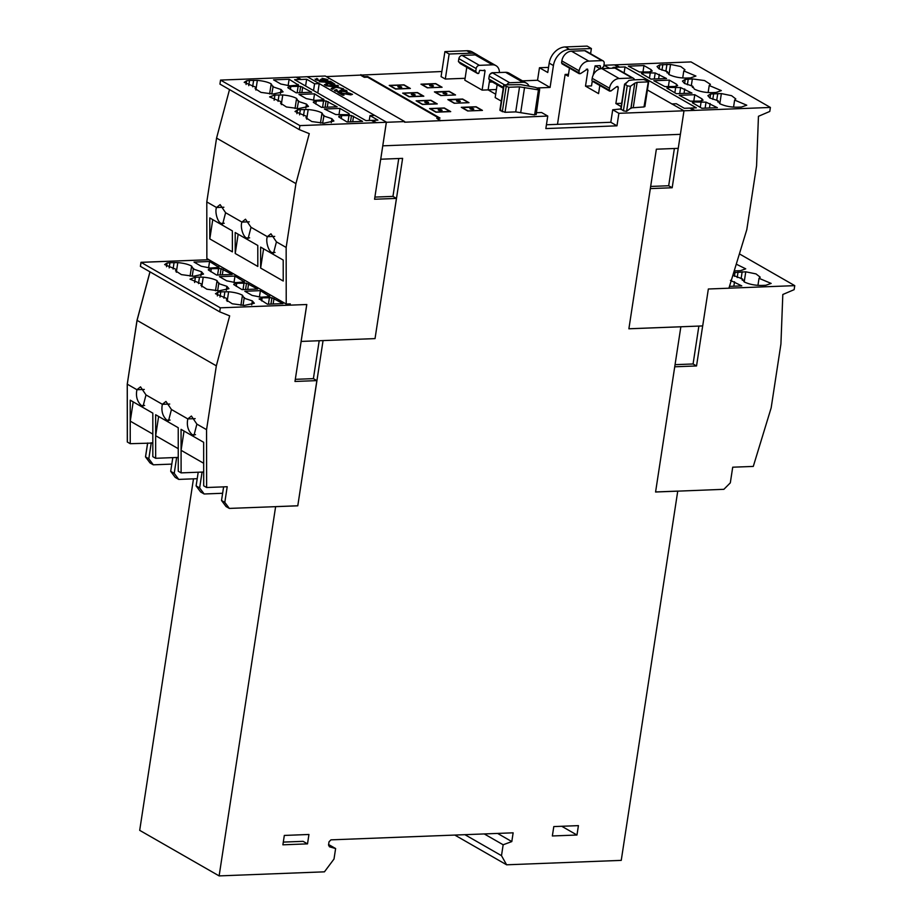 <?xml version="1.0" encoding="UTF-8"?>
<svg xmlns="http://www.w3.org/2000/svg" width="922" height="922" viewBox="0 0 922 922"><rect width="100%" height="100%" fill="white"/><g stroke="black" fill="none" stroke-linecap="round" stroke-linejoin="round"><path stroke-width="1.38" d="M375.404 122.695L371.382 120.39L365.907 120.598L294.602 79.695L300.065 79.488L296.043 77.171L220.542 80.087L299.904 125.611L386.341 122.28L380.728 159.218L382.768 145.826L680.39 134.335L678.246 148.35L656.36 149.191L628.885 328.797L680.851 326.791L655.577 492.002L677.739 491.149L621.244 860.376L506.616 864.801L501.487 855.662L503.158 844.771L511.802 841.579L513.139 832.82L330.963 839.85L329.027 841.798L328.532 845.048L329.477 846.811L335.62 848.54L334.006 859.027L324.44 871.832L219.125 875.9L139.695 830.342L193.482 478.829M317.79 92.995L319.231 83.602L307.222 76.722L296.135 77.229M145.515 456.886L150.021 462.925L145.492 456.874L147.612 443.021L145.492 456.874M149.963 271.829L137.009 320.337L127.248 384.163L127.305 442.018L127.271 384.174L136.917 389.718L140.524 386.848L145.999 394.927L162.353 404.309L165.96 401.45L171.446 409.518L187.8 418.899L191.407 416.041L196.882 424.12L206.563 429.664L216.336 365.838L229.67 315.866L219.701 311.843L140.386 266.343L140.997 262.321L208.914 259.716L140.997 262.321L140.444 266.366L141.054 262.355L208.948 259.739M299.904 125.611L299.293 129.622L309.262 133.644L295.927 183.616L286.154 247.453L286.223 304.064L206.862 258.54L206.793 201.93L216.566 138.093L229.509 89.595M220.542 80.087L219.932 84.098L299.293 129.622M149.986 271.84L137.032 320.349L127.271 384.174L127.374 442.053L130.233 443.689L130.221 400.171L152.822 413.137L152.822 456.655L155.668 458.292L155.645 414.75L178.234 427.716L178.257 471.246L181.104 472.882L181.058 429.341L203.658 442.295L203.704 485.836L206.632 487.519L206.563 429.664M127.248 384.163L137.067 320.372L216.336 365.838M249.516 80.468L246.635 80.79L244.192 82.335L256.293 87.44L255.083 88.593L260.984 92.384L273.143 94.021L283.066 91.866L281.06 89.515L272.866 86.806L271.172 83.844C267.956 82.093 263.346 80.94 257.342 80.375L249.516 80.468L248.721 85.677M273.177 86.253L271.76 94.032M314.54 93.837L323.968 99.749L315.22 100.406L306.219 98.585L298.982 94.436L314.54 93.837L313.538 100.383M323.38 100.025L323.541 99L323.968 99.749M338.766 116.933L346.995 121.981L362.542 121.381L351.478 115.527L341.705 115.596L338.72 116.621M281.706 102.019L269.581 96.902L274.929 95.047L282.766 94.954C288.77 95.519 293.38 96.672 296.584 98.424L298.29 101.385L306.473 104.094L308.478 106.456L298.555 108.6L286.396 106.964L280.495 103.172L281.706 102.019L281.314 104.612M298.59 100.832L297.184 108.612M313.353 102.354L321.582 107.401L337.129 106.802L326.065 100.947L316.281 101.017L313.307 102.042M287.929 87.774L296.158 92.822L311.705 92.223L300.653 86.368L290.868 86.426L287.883 87.452M289.116 79.257L298.555 85.17L289.808 85.827L280.807 84.006L273.569 79.857L289.116 79.257L288.113 85.804M297.967 85.446L298.117 84.421L298.555 85.17M347.94 114.708L335.735 114.547L324.406 109.015L339.953 108.416L338.95 114.962M348.793 114.605L348.954 113.579L339.953 108.416M349.392 114.328L347.94 114.697M300.353 109.626L297.46 109.949L295.017 111.493L307.13 116.598L305.92 117.751L311.809 121.554L323.979 123.179L333.902 121.036L331.885 118.673L323.703 115.965L322.008 113.003C318.793 111.251 314.183 110.098 308.178 109.534L300.353 109.626L299.558 114.847M324.014 115.423L322.596 123.191M286.223 304.064L290.292 303.903L290.107 305.147L306.796 304.514L301.137 341.428L375.035 338.605L323.023 340.587M380.694 159.195L374.562 199.244L396.448 198.403L375.035 338.605L402.614 158.365L380.728 159.218M307.13 116.598L306.726 119.192M256.293 87.44L255.89 90.033M300.065 79.488L301.148 79.499L297.126 77.194M319.231 83.602L314.575 83.787L306.634 79.234L301.148 79.499M306.634 79.234L305.597 86M369.249 120.471L369.999 115.584L377.939 120.137L371.462 120.448M295.927 183.616L216.566 138.093M286.154 247.453L276.439 241.875L270.953 233.808L267.345 236.666L251.026 227.296L245.483 219.217L241.933 222.087L225.602 212.717L220.128 204.638L216.509 207.508L206.793 201.93M257.814 266.446L257.791 245.471L235.191 232.517L235.225 253.492L257.814 266.446M274.71 236.401L267.345 236.666C265.501 241.103 268.36 251.164 271.909 252.547L273.557 252.997L276.439 241.875M223.873 207.243L216.509 207.508C214.653 211.933 217.534 222.006 221.073 223.389L222.732 223.839L225.602 212.717M249.309 221.822L241.933 222.087C240.077 226.512 242.947 236.585 246.497 237.968L248.145 238.418L251.026 227.296M232.39 251.867L232.367 230.892L209.778 217.938L209.801 238.902L232.39 251.867M283.227 281.026L283.204 260.062L260.615 247.096L260.638 268.072L283.227 281.026M141.054 262.355L220.312 307.821L290.073 305.136L288.067 303.983M209.571 261.491L194.023 262.09L201.25 266.239L210.251 268.06L218.998 267.403L209.571 261.491L208.568 268.037M218.998 267.403L218.572 266.654L218.41 267.68M260.396 290.649L244.849 291.248L252.086 295.409L261.087 297.218L269.835 296.561L260.396 290.649L259.405 297.195M269.835 296.561L269.397 295.812L269.247 296.838M233.796 284.587L242.025 289.635L257.572 289.035L246.508 283.181L236.735 283.25L233.75 284.276M169.175 267.91L169.971 262.701L177.796 262.609L176.713 269.662L175.526 270.826L181.415 274.618L193.597 276.254L203.508 274.099L201.503 271.748L193.32 269.04L193.632 268.429M176.344 272.267L176.736 269.662L164.635 264.568L167.078 263.024L169.971 262.701M177.796 262.609C183.766 263.162 188.376 264.314 191.615 266.078L193.32 269.04L192.214 276.266M219.044 283.008L218.733 283.619L226.916 286.327L228.933 288.69L219.01 290.833L206.828 289.197L200.95 285.405L202.16 284.253L190.024 279.135L195.383 277.28L199.486 277.119L198.495 283.607M217.627 290.845L218.733 283.619L217.039 280.657C213.789 278.893 209.179 277.741 203.209 277.188L199.486 277.119M220.001 297.08L220.807 291.859L228.621 291.767L227.55 298.82L226.363 299.984L232.252 303.776L244.422 305.413L254.345 303.269L252.34 300.906L244.146 298.198L244.457 297.587M227.181 301.425L227.573 298.832L215.471 293.726L217.915 292.182L220.807 291.859M228.621 291.767C234.603 292.32 239.201 293.473 242.451 295.236L244.146 298.198L243.039 305.424M208.384 270.008L216.612 275.056L232.16 274.456L221.096 268.602L211.311 268.659L208.337 269.685M261.675 300.906L262.148 297.829L271.932 297.76L282.996 303.615L267.449 304.214L259.174 298.855M262.148 297.829L259.22 299.166M234.983 276.07L219.436 276.669L226.674 280.818L235.675 282.639L244.422 281.982L234.983 276.07L233.981 282.616M244.422 281.982L243.984 281.233L243.834 282.259M219.701 311.843L220.312 307.821M150.021 271.863L137.067 320.372M196.882 424.12L194.012 435.23L192.352 434.792C188.042 430.839 186.521 425.538 187.8 418.899L195.164 418.646M171.446 409.518L168.576 420.639L166.917 420.19C162.606 416.237 161.085 410.947 162.353 404.309L169.717 404.043M145.999 394.927L143.129 406.049L141.469 405.599C137.159 401.646 135.638 396.356 136.917 389.718L144.281 389.453M130.233 443.689L152.81 443.067M171.803 464.112L153.317 464.815L148.811 458.776L145.549 456.909L147.67 443.021M148.811 458.776L151.196 443.125M153.317 464.815L150.055 462.948L145.549 456.909M223.608 486.862L221.522 500.485L224.807 502.375L227.204 486.724L206.632 487.519M224.807 502.375L229.324 508.414L226.04 506.535L221.522 500.485M229.324 508.414L297.783 505.821L323.057 340.61M297.138 77.137L301.16 79.442M369.999 115.584L374.655 115.4L386.652 122.28L307.233 76.722L325.27 76.019L404.689 121.577L404.597 122.211L547.76 116.057L545.847 128.573L616.968 125.83L618.881 113.314L683.986 110.79L680.39 134.335L382.78 145.826M342.696 95.208L344.01 95.162L340.425 93.099L350.809 94.897L352.492 94.321L346.119 92.246L350.475 93.514L349.876 94.355L337.89 92.454L342.696 95.208M350.475 93.514L349.876 94.355L350.475 93.514L349.876 94.355L337.89 92.454M331.125 88.57L332.393 89.307L335.942 87.21L343.572 88.823L333.153 86.149L338.524 85.93L337.59 85.4L326.342 85.827L334.237 86.852L331.125 88.57L334.237 86.852M323.092 80.237L326.353 80.733L327.16 79.419L322.055 78.301L326.019 79.476L325.443 80.191L320.625 79.338L321.409 79.695L320.729 80.606L317.018 79.857L316.603 79.419L317.836 78.981L316.695 78.451L315.82 79.88L321.72 81.136L323.092 80.249M327.863 80.179L327.16 79.419L327.863 80.179M326.019 79.476L325.443 80.191L326.019 79.488L325.443 80.191L320.649 79.338M321.409 79.695L320.729 80.606L321.409 79.695M315.07 79.085L315.82 79.88L316.695 78.451L317.825 78.981M382.768 145.826L386.376 122.292L404.689 121.577M324.36 84.697C326.238 84.248 326.872 83.591 326.238 82.738C326.872 83.579 326.238 84.236 324.36 84.697L325.581 85.389L328.059 83.695L333.153 84.743L334.87 84.19L330.479 81.32L319.243 81.758L325.143 82.104L326.861 83.303M327.379 84.547L328.059 83.695L327.379 84.547M342.362 91.301L345.635 91.785L346.43 90.471L341.324 89.353L345.289 90.529L344.713 91.243L339.907 90.391L340.679 90.748L339.999 91.658L336.288 90.909L335.873 90.483L337.106 90.033L335.965 89.503L335.089 90.932L340.99 92.2L342.362 91.301M347.133 91.232L346.43 90.471L347.133 91.243M345.289 90.529L344.713 91.243L345.289 90.54L344.713 91.243L339.918 90.391M340.679 90.748L339.999 91.658L340.679 90.748M334.34 90.137L335.089 90.932L335.965 89.515L337.095 90.033M319.254 81.758L330.479 81.332L334.87 84.19M326.457 82.058L332.231 84.202L326.457 82.058L330.26 81.908L332.554 83.222M340.425 93.11L343.998 95.162M346.119 92.258L352.492 94.332M333.142 86.149L343.549 88.823M326.353 85.838L338.512 85.942M327.16 79.419L322.055 78.301M317.018 79.857L320.729 80.606M313.538 90.563L314.575 83.787M376.499 122.661L372.465 120.344M372.465 120.402L376.487 122.718M396.448 198.403L392.956 196.398L374.897 197.089M398.753 158.515L392.956 196.398M319.196 340.737L313.399 378.631L316.857 380.613L294.982 381.466L301.137 341.428M313.399 378.631L295.305 379.334M316.857 380.613L297.783 505.821M275.551 506.639L297.714 505.775M326.284 76.607L441.857 71.513M489.317 82.127L492.429 82.012M522.463 80.848L537.549 80.26L539.462 67.744L548.544 67.398M603.933 65.255L609.626 68.309M614.271 68.124L613.003 67.398L618.524 67.191L614.49 64.874L604.302 65.255M328.705 78.647L328.797 78.047M346.43 90.483L341.324 89.365M336.288 90.909L339.999 91.658M238.164 234.223L235.225 253.492M212.752 219.643L209.801 238.902M263.588 248.802L260.638 268.072M203.209 277.188L201.757 286.846M203.681 463.27L181.081 450.305L184.031 431.035M203.681 472.006L201.676 472.087L203.681 472.225M181.104 472.882L201.676 472.087M178.234 448.668L155.668 435.726L158.619 416.456M178.246 457.416L176.24 457.496L178.246 457.646M155.668 458.292L176.24 457.496M152.798 434.078L130.256 421.147L133.194 401.877M152.81 442.825L150.805 442.894M219.125 875.9L275.62 506.674M307.51 843.872L308.939 834.479L284.322 835.436L282.881 844.817L307.51 843.872L303.096 841.337L283.308 842.097M553.799 826.585L552.359 835.966L576.976 835.021L578.417 825.628L553.799 826.585M576.976 835.021L561.74 826.273M628.885 328.774L702.702 325.927L708.35 289.001L728.922 288.206L746.797 229.659L756.57 165.833L758.449 116.299L769.778 111.447L770.4 107.448L683.986 110.79M503.158 844.771L484.269 833.937M464.907 834.675L501.487 855.662M454.8 835.067L506.616 864.801M677.739 491.149L723.885 489.317L730.316 482.851L732.713 467.2L753.286 466.417L771.161 407.87L780.922 344.033L782.813 294.498L794.142 289.658L794.752 285.647L739.398 253.884M733.682 272.601L745.76 271.806L756.005 273.903L760.201 277.165L759.025 278.306L771.149 283.423L765.802 285.278L762.598 285.405C755.648 285.601 749.505 284.437 744.169 281.913L742.464 278.951L732.886 275.229M742.164 279.55L742.268 280.23M736.263 264.165L745.725 268.844L740.378 270.699L734.212 270.872M730.431 280.369L741.772 285.889L729.486 286.373M794.752 285.647L728.933 288.183M655.577 491.956L677.67 491.103M702.668 325.927L696.536 365.953L674.731 366.795M696.536 365.953L693.079 363.971L675.054 364.663M698.876 326.077L693.079 363.971M678.212 148.35L672.184 187.754L650.333 188.595M683.963 110.778L647.428 89.987M222.628 493.27L204.154 493.985L199.636 487.934L202.033 472.295M198.207 472.225L196.109 485.906L200.627 491.956L204.154 493.985M197.216 478.691L178.741 479.405L174.223 473.355L176.621 457.704M172.794 457.623L170.697 471.326L175.203 477.377L178.741 479.405M328.612 844.529L335.62 848.54M497.58 833.419L511.802 841.579M674.385 148.488L668.681 185.748L650.667 186.44M537.549 80.26L550.077 87.452L553.431 65.554A16.458 12.931 -60.2 0 1 569.496 49.373L591.382 48.532L587.153 46.1L565.267 46.941A16.458 12.931 119.8 0 0 549.189 63.122L547.76 72.504L539.462 67.744M569.45 68.09L568.217 76.203L565.128 74.428L568.505 74.302M599.807 85.504L598.574 93.618L585.505 86.126L591.532 85.896L592.258 81.159M621.647 103.31L615.873 103.541L618.316 87.567L616.749 86.61L610.79 91.071L593.491 81.148M621.151 106.572L615.873 103.541M618.881 113.314L612.715 109.764L621.048 108.957L623.387 110.859L626.603 111.343L631.074 107.897L643.982 106.94L644.57 106.272M612.715 109.764L610.802 122.28L616.968 125.83M610.802 122.28L546.435 124.77M536.454 112.715L541.594 112.519L547.76 116.057M440.232 120.206L436.74 118.189L440.025 118.062L367.648 76.538L364.374 76.664L360.848 74.647M500.784 109.879L500.208 110.548L505.026 112.3L515.709 111.896L534.622 114.893L535.855 114.247M497.142 84.72L495.172 97.605L501.28 101.12M466.786 67.294L464.815 80.191L482.114 90.114L488.13 89.883L495.69 94.217M445.314 79.05L449.141 54.018L471.027 53.176A16.458 12.931 -60.2 0 1 476.824 54.548L472.583 52.128A16.458 12.931 119.8 0 0 466.786 50.745L444.911 51.597L441.073 76.63L445.314 79.05L465.103 78.289M416.133 100.832L422.483 104.474L437.259 103.909L430.897 100.268L416.133 100.832M467.661 110.974L482.437 110.398L476.086 106.756L461.311 107.321L467.661 110.974M454.212 103.252L468.987 102.688L462.637 99.034L447.862 99.611L454.212 103.252M440.762 95.542L455.537 94.966L449.175 91.324L434.412 91.889L440.762 95.542M427.312 87.821L442.087 87.256L435.726 83.602L420.962 84.179L427.312 87.821M402.683 93.122L409.034 96.764L423.809 96.199L417.447 92.546L402.683 93.122M429.583 108.554L435.933 112.196L450.708 111.62L444.346 107.978L429.583 108.554M389.234 85.4L395.584 89.054L410.359 88.477L403.997 84.836L389.234 85.4M436.74 118.189L440.14 120.828M360.744 75.27L364.271 77.298L367.555 77.171L438.907 118.097M672.184 187.754L668.681 185.748M693.805 110.398L689.783 108.093L684.308 108.3L676.368 103.748L671.723 103.932M694.9 110.363L689.875 108.151M690.866 108.105L694.888 110.421M641.989 73.956L641.551 73.207L643.003 72.826L655.208 72.988L666.537 78.52L650.99 79.119L641.505 73.518M667.044 72.861L667.24 71.57L668.934 74.532C674.27 77.056 680.413 78.22 687.363 78.024L690.566 77.897L695.914 76.042L683.79 70.925L684.977 69.784L680.782 66.534L670.536 64.425L659.818 64.84L657.04 66.499L659.057 68.862L667.24 71.57L666.917 72.181M717.869 102.019L718.077 100.729L719.771 103.69C725.107 106.214 731.25 107.378 738.199 107.183L741.403 107.056L746.751 105.2L734.627 100.083L735.802 98.954L731.607 95.692L721.361 93.583L710.655 93.998L707.877 95.669L709.882 98.02L718.077 100.729L717.754 101.339M652.085 71.201L651.186 69.703L643.948 65.554L628.401 66.154L639.465 72.008L649.238 71.939L652.223 70.925M692.825 103.114L692.387 102.365L693.84 101.996L706.033 102.158L717.374 107.678L701.826 108.277L692.341 102.676M677.497 85.781L676.598 84.282L669.36 80.133L653.813 80.733L664.877 86.587L674.662 86.518L677.635 85.504M770.4 107.448L691.039 61.924L615.539 64.84L619.561 67.145L625.035 66.937L696.341 107.839L690.878 108.047M692.457 87.44L692.653 86.149L694.358 89.111C699.683 91.635 705.826 92.799 712.787 92.603L715.979 92.477L721.338 90.621L709.214 85.504L710.424 84.351L704.535 80.548L692.353 78.923L685.23 79.419L682.464 81.078L684.47 83.441L692.653 86.149L692.341 86.76M702.921 100.36L702.011 98.873L694.785 94.712L679.226 95.312L690.29 101.166L700.075 101.109L703.048 100.083M667.401 88.535L666.975 87.786L668.415 87.417L680.62 87.567L691.961 93.099L676.402 93.698L666.929 88.097M199.636 487.934L196.109 485.906M174.223 473.355L170.697 471.326M615.539 64.84L614.582 64.932M565.128 74.428L557.487 124.343M591.382 48.532L590.587 53.718M537.457 87.936L550.077 87.452M488.13 89.849L496.405 89.526M476.824 54.548A16.458 12.931 -60.2 0 1 478.138 55.458M600.706 68.735L600.061 65.658L595.139 65.842L593.18 75.131M585.505 86.126L587.959 70.153L586.346 69.231M626.303 83.234L624.851 83.937M626.845 82.554L628.804 80.491L632.895 79.891L643.579 79.476L648.397 81.24L647.809 81.908L637.125 82.323L633.299 107.355M621.036 109.545L624.874 83.925L627.214 85.827L630.429 86.311L634.739 83.211L630.89 108.519M630.429 86.311L626.603 111.343M364.271 77.298L364.374 76.664M367.555 77.171L367.648 76.538M534.622 114.893L538.448 89.86L519.547 86.864L508.852 87.267L505.026 112.3M504.622 84.847L504.034 85.516L504.622 84.847L520.826 84.651L535.509 87.383L539.693 89.215L536.166 114.605M488.13 89.883L489.651 79.914M482.114 90.114L485.076 70.717L484.062 70.13M757.942 285.371L759.025 278.306M683.79 70.925L682.706 77.99M734.627 100.083L733.543 107.159M643.948 65.554L642.934 72.181M669.36 80.133L668.346 86.772M624.113 72.942L625.035 66.937M619.561 67.145L615.527 64.897M709.214 85.504L708.131 92.569M694.785 94.712L693.759 101.351M619.561 67.202L618.524 67.191M444.911 51.597L449.141 54.018M571.502 51.194L588.789 61.117L601.928 60.61A3.296 2.582 -60.2 0 1 603.08 60.875L585.781 50.952A3.296 2.582 119.8 0 0 584.629 50.687L571.502 51.194A9.877 7.756 -60.2 0 0 561.855 60.898L561.544 62.915L563.135 63.733M603.08 60.875A3.296 2.582 -60.2 0 1 604.175 63.63L603.737 66.534L601.305 68.643M588.789 61.117A9.877 7.756 119.8 0 0 579.154 70.821L578.843 72.826L580.434 73.656L561.544 62.915M587.51 69.058L580.434 73.656M586.392 69.196L587.959 70.153M599.496 65.681L600.51 66.257L600.061 65.658M609.511 88.235A9.877 7.756 -60.2 0 1 619.158 78.531L632.285 78.024A3.296 2.582 -60.2 0 1 633.437 78.301L616.138 68.378A3.296 2.582 119.8 0 0 614.986 68.101L601.859 68.608A9.877 7.756 119.8 0 0 592.212 78.312L609.511 88.235L609.2 90.252L610.79 91.071M591.901 80.329L592.212 78.312M617.878 86.472L616.749 86.61M633.437 78.301A3.296 2.582 -60.2 0 1 634.509 79.822M631.074 107.897L634.739 83.211L637.125 82.323M643.982 106.94L648.397 81.24M624.874 83.925L626.914 82.312M539.693 89.215L538.448 89.86M508.852 87.267L504.034 85.516L500.208 110.548M529.101 86.276A9.877 7.756 119.8 0 0 526.347 83.072A9.877 7.756 119.8 0 0 522.866 82.242L509.739 82.749A3.296 2.582 -60.2 0 0 506.927 84.755M495.978 65.658L478.679 55.735A9.877 7.756 -60.2 0 0 475.21 54.905L462.083 55.412A3.296 2.582 119.8 0 0 458.868 58.651L458.418 61.555L460.285 63.572L477.584 73.495L475.717 71.478L476.167 68.574A3.296 2.582 -60.2 0 1 479.382 65.335L492.509 64.828A9.877 7.756 119.8 0 1 495.978 65.658A9.877 7.756 119.8 0 1 499.401 72.561M490.573 73.91L492.463 72.826A3.296 2.582 119.8 0 0 489.225 76.065L488.775 78.969L490.642 80.986L503.262 88.224M492.325 72.734L505.567 72.319A9.877 7.756 -60.2 0 1 509.048 73.149L526.347 83.072M484.626 70.107L485.076 70.717L479.705 70.303L478.679 73.449L477.584 73.495M436.579 103.771L422.633 104.313L416.802 100.971L430.758 100.429L436.555 103.932M481.733 110.421L467.788 110.963M461.945 107.69L475.936 106.917L481.757 110.26M467.811 110.801L461.98 107.459M468.284 102.711L454.339 103.252M448.495 99.979L462.487 99.207L468.307 102.549M454.362 103.091L448.53 99.749M454.834 95.001L440.889 95.531M435.046 92.258L449.037 91.485L454.857 94.828M440.912 95.369L435.08 92.027M441.384 87.279L427.439 87.821M421.596 84.547L435.587 83.775L441.408 87.117M427.462 87.659L421.631 84.317M423.129 96.061L409.184 96.591L403.352 93.26L417.309 92.719L423.106 96.222M450.028 111.493L436.083 112.023L430.251 108.681L444.208 108.151L450.005 111.654M409.679 88.339L395.734 88.881L389.902 85.539L403.859 84.997L409.656 88.5M425.503 102.63L425.63 101.766C424.224 102.25 424.927 102.653 427.75 102.976C429.168 102.492 428.453 102.088 425.63 101.766L424.754 102.088M427.75 102.976L428.626 102.665M470.681 109.119L470.808 108.254C469.402 108.738 470.105 109.142 472.928 109.464C474.346 108.98 473.643 108.577 470.808 108.254L469.932 108.577M472.928 109.464L473.804 109.153M457.231 101.408L457.358 100.544C455.952 101.028 456.655 101.432 459.479 101.754C460.896 101.27 460.193 100.867 457.358 100.544L456.482 100.855M459.479 101.754L460.355 101.432M443.782 93.698L443.908 92.822C442.502 93.306 443.205 93.71 446.029 94.044C447.447 93.548 446.744 93.145 443.908 92.822L443.033 93.145M446.029 94.044L446.905 93.721M430.332 85.977L430.459 85.112C429.053 85.596 429.756 86 432.579 86.322C433.997 85.838 433.294 85.435 430.459 85.112L429.583 85.423M432.579 86.322L433.455 86M412.053 94.92L412.18 94.044C410.774 94.54 411.477 94.943 414.301 95.266C415.718 94.782 415.004 94.367 412.18 94.044L411.304 94.367M414.301 95.266L415.177 94.943M438.953 110.352L439.079 109.476C437.673 109.972 438.376 110.375 441.2 110.698C442.618 110.214 441.903 109.799 439.079 109.476L438.204 109.799M441.2 110.698L442.076 110.375M398.604 87.198L398.73 86.334C397.324 86.818 398.027 87.221 400.851 87.544C402.269 87.06 401.554 86.656 398.73 86.334L397.855 86.656M400.851 87.544L401.727 87.233M595.059 65.854L600.13 68.758M488.775 78.969L503.389 87.348M458.418 61.555L475.717 71.478M301.102 341.417L306.749 304.514M331.275 122.672L331.885 118.673M322.008 113.003L320.464 123.099M307.095 116.587L308.178 109.534M303.465 115.942L304.456 109.464M297.46 109.949L296.896 113.683M280.449 93.502L281.06 89.515M271.172 83.844L269.627 93.94M256.27 87.429L257.342 80.375M252.628 86.783L253.619 80.306M246.635 80.79L246.059 84.524M305.862 108.093L306.473 104.094M296.584 98.424L295.04 108.519M281.683 102.008L282.766 94.954M279.032 94.885L278.041 101.374M274.94 95.047L274.134 100.268M351.478 115.527L350.51 121.842M349 115.308L347.986 121.946M341.232 118.673L341.705 115.596M353.541 116.218L352.7 121.762M326.065 100.947L325.097 107.263M323.587 100.729L322.573 107.367M315.808 104.094L316.281 101.017M328.128 101.639L327.275 107.183M300.653 86.368L299.685 92.684M298.163 86.149L297.149 92.776M290.395 89.515L290.868 86.426M302.704 87.06L301.863 92.603M271.909 252.547L275.056 252.432M221.073 223.389L224.23 223.262M246.497 237.968L249.632 237.841M273.995 298.451L273.143 303.995M271.932 297.76L270.964 304.076M269.443 297.541L268.429 304.179M223.159 269.293L222.306 274.837M221.096 268.602L220.128 274.917M218.618 268.383L217.604 275.01M210.838 271.748L211.311 268.659M252.34 300.906L251.729 304.905M240.907 305.332L242.451 295.236M224.899 291.698L223.908 298.175M217.35 295.916L217.915 292.182M226.916 286.327L226.305 290.326M215.494 290.753L217.039 280.657M194.588 282.501L195.383 277.28M201.503 271.748L200.892 275.736M190.07 276.174L191.615 266.078M174.074 262.54L173.082 269.017M166.513 266.758L167.078 263.024M248.571 283.872L247.73 289.416M246.508 283.181L245.552 289.496M244.03 282.962L243.016 289.589M236.263 286.327L236.735 283.25M144.627 405.473L141.469 405.599M170.074 420.075L166.917 420.19M195.51 434.665L192.352 434.792M549.189 63.122L553.431 65.554M618.316 87.567L616.703 86.645M524.549 87.463L520.723 112.496M515.709 111.896L519.547 86.864M733.843 286.2L734.534 281.74M735.041 272.209L734.419 276.323M744.204 281.936L745.76 271.806M658.619 78.819L659.299 74.359M659.195 68.943L659.818 64.84M670.536 64.425L668.98 74.555M710.021 98.101L710.655 93.998M721.361 93.583L719.817 103.713M650.874 71.755L651.186 69.703M709.456 107.978L710.136 103.529M676.287 86.334L676.598 84.282M684.608 83.522L685.23 79.419M692.353 78.923L691.293 85.861M701.7 100.913L702.011 98.873M684.032 93.399L684.723 88.95M569.496 49.373L565.267 46.941M466.786 50.745L471.027 53.176M627.214 85.827L623.387 110.859M506.155 86.726L502.329 111.758M509.739 82.749L492.175 72.665M738.073 271.886L737.197 277.545M741.104 278.663L742.164 271.725M654.286 78.992L655.208 72.988M661.973 70.164L662.837 64.505M666.94 64.344L665.88 71.282M712.81 99.322L713.674 93.664M717.765 93.502L716.705 100.44M705.123 108.151L706.033 102.158M687.386 84.743L688.25 79.085M679.698 93.571L680.62 87.567M601.928 60.61L584.629 50.687M561.855 60.898L579.154 70.821M619.158 78.531L601.859 68.608M632.285 78.024L614.986 68.101M522.866 82.242L505.567 72.319M475.21 54.905L492.509 64.828M462.083 55.412L479.382 65.335M643.003 72.826L642.761 74.394M649.434 78.22L650.298 72.55M693.84 101.996L693.598 103.552M700.271 107.378L701.135 101.708M668.415 87.417L668.173 88.973M674.846 92.799L675.722 87.129M489.225 76.065L504.53 84.847M458.868 58.651L476.167 68.574M644.881 106.629L648.708 81.597M499.897 110.179L503.723 85.147M562.028 63.825L579.316 73.748M592.385 81.24L609.684 91.163M624.574 84.156L620.748 109.188"/></g></svg>
